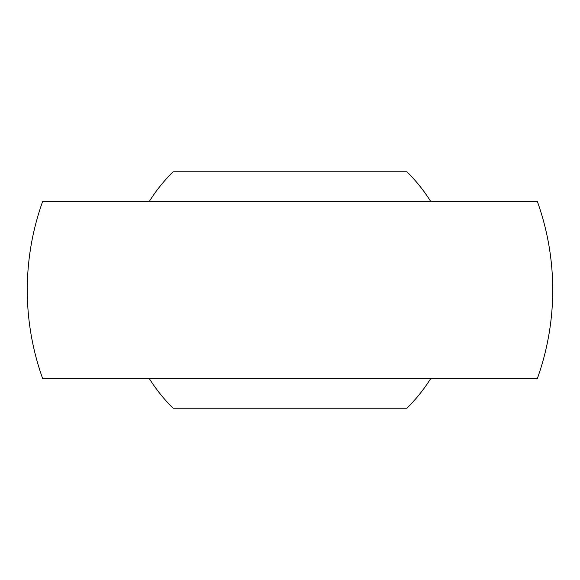 <?xml version="1.0" encoding="UTF-8"?>
<svg xmlns="http://www.w3.org/2000/svg" width="580" height="580" viewBox="0 0 580 580"><rect width="100%" height="100%" fill="white"/><g stroke="black" fill="none" stroke-linecap="round" stroke-linejoin="round"><path stroke-width="0.87" d="M290 378.667L537.312 378.667A262.726 262.726 0 0 0 537.312 201.332L42.688 201.332A262.726 262.726 0 0 0 42.688 378.667L290 378.667M149.343 201.332A166.272 166.272 0 0 1 173.087 171.774L406.913 171.774A166.272 166.272 0 0 1 430.657 201.332M430.657 378.667A166.272 166.272 0 0 1 406.913 408.226L173.087 408.226A166.272 166.272 0 0 1 149.343 378.667"/></g></svg>
